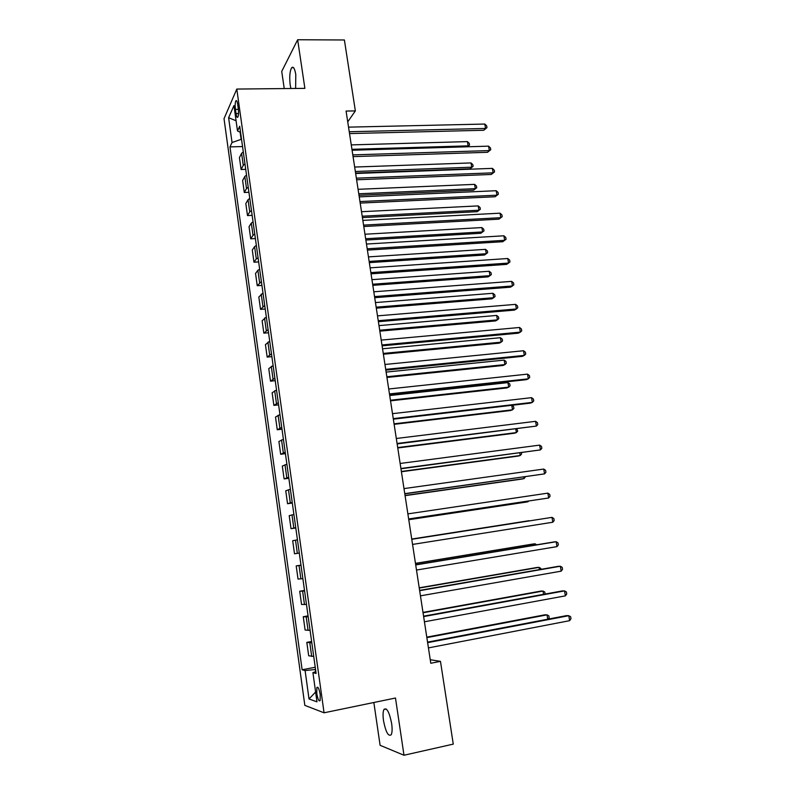 <?xml version="1.0" encoding="UTF-8"?>
<svg xmlns="http://www.w3.org/2000/svg" width="795" height="795" viewBox="0 0 795 795"><rect width="100%" height="100%" fill="white"/><g stroke="black" fill="none" stroke-linecap="round" stroke-linejoin="round"><path stroke-width="1.19" d="M391.647 723.49C389.321 712.012 386.758 707.331 383.955 709.458C382.932 711.605 382.783 715.351 383.508 720.687C385.784 732.125 388.348 736.816 391.21 734.749C392.233 732.593 392.372 728.846 391.647 723.49M295.631 88.454L295.79 74.541C294.726 68.45 293.355 66.174 291.666 67.714C289.778 71.212 289.291 76.986 290.195 85.035L290.9 88.503M320.216 694.631C319.143 688.788 318.03 686.423 316.867 687.516L316.778 693.488C317.831 699.322 318.954 701.687 320.127 700.604L320.216 694.631M373.849 702.502L380.099 745.303L403.989 755.25L453.269 744.12L440.47 661.351L430.254 659.731M224.021 118.674L304.833 705.374L324.062 712.797L236.801 89.06L224.021 118.674M236.801 89.06L304.882 88.364L297.658 39.75L281.728 71.421L284.232 88.573M347.723 121.864L355.355 110.903L346.073 111.062L430.791 663.259L440.47 661.351M235.429 109.412L236.006 113.556C236.532 116.766 237.148 117.958 237.864 117.113C238.58 115.384 238.719 112.522 238.271 108.547L237.685 104.364C237.168 101.164 236.552 99.991 235.847 100.826C235.121 102.565 234.982 105.427 235.429 109.412L238.371 109.362M240.11 132.149L241.114 139.373L232.041 142.514L229.974 146.896L302.13 669.768L315.227 667.253M232.041 142.514L228.612 117.71L233.959 105.566L237.496 130.966L240.557 132.358M315.834 671.596L312.912 672.62L316.102 673.464L239.712 126.266L237.496 130.966M312.912 672.62L316.976 701.836L309.017 698.984L305.091 670.553L302.13 669.768M297.658 39.75L344.394 39.979L355.355 110.903M403.989 755.25L395.483 698.02L324.062 712.797M315.536 669.45L315.406 671.745M229.974 146.896L242.545 146.548M243.29 151.915L241.601 153.346L239.434 157.619L241.094 169.514L245.725 169.345M313.717 656.422L308.689 655.776L306.82 642.37L311.63 641.495M310.08 630.346L305.111 630.047L303.263 616.721L308.062 615.886M306.463 604.429L301.553 604.468L299.715 591.232L304.505 590.437M302.865 578.671L298.026 579.058L296.197 565.901L300.977 565.136M299.288 553.072L294.508 553.787L292.689 540.719L297.439 539.825M295.74 527.632L291.02 528.685L295.79 527.979M291.02 528.685L289.211 515.687L293.902 514.464M292.212 502.351L287.552 503.722L292.312 503.056M287.552 503.722L285.753 490.803L290.384 489.263M288.704 477.219L284.103 478.918L288.853 478.292M284.103 478.918L282.314 466.079L286.886 464.21M285.216 452.236L280.675 454.263L285.415 453.667M280.675 454.263L278.896 441.493L283.408 439.307M281.748 427.412L277.266 429.747L281.996 429.201M277.266 429.747L275.507 417.057L279.959 414.563M278.31 402.737L273.878 405.38L278.608 404.874M273.878 405.38L272.128 392.77L276.521 389.967M274.881 378.211L270.509 381.163L275.229 380.686M270.509 381.163L268.77 368.632L273.112 365.511M271.483 353.835L267.17 357.084L271.87 356.647M267.17 357.084L265.431 344.623L269.714 341.214M268.094 329.597L263.841 333.155L268.531 332.757M263.841 333.155L262.121 320.763L266.345 317.056M264.735 305.509L260.531 309.364L265.222 308.997M260.531 309.364L258.822 297.052L262.996 293.037M261.386 281.569L257.242 285.713L261.923 285.385M257.242 285.713L255.543 273.47L257.888 270.28L259.657 269.167M258.067 257.759L256.308 258.902L253.973 262.201L258.643 261.903M253.973 262.201L252.283 250.028L254.599 246.619L256.348 245.436M254.768 234.098L253.019 235.31L250.723 238.828L255.384 238.56M250.723 238.828L249.044 226.724L251.319 223.097L253.058 221.855M251.478 210.576L249.749 211.848L247.493 215.584L252.144 215.356M247.493 215.584L245.824 203.55L248.06 199.704L249.779 198.402M248.219 187.193L246.5 188.534L244.284 192.479L248.924 192.281M244.284 192.479L242.624 180.515L244.82 176.46L246.53 175.089M244.969 163.949L243.27 165.35L241.094 169.514M301.007 565.344L296.197 565.901M304.584 591.013L299.715 591.232M308.192 616.85L303.263 616.721M311.819 642.847L306.82 642.37M305.091 670.553L315.088 669.539M236.075 120.77L228.612 117.71M309.017 698.984L315.605 692.018M349.522 133.58L483.748 130.261L485.556 128.462L349.243 131.751M484.801 124.05L486.679 125.868L486.977 127.627L485.556 128.462L484.801 124.05L348.538 127.14M486.977 127.627L483.748 130.261M351.937 149.321L468.126 145.863L467.41 141.609L351.261 144.899M467.192 146.787L469.537 145.028L467.44 146.787M467.41 141.609L469.249 143.329L469.537 145.028M353.059 156.615L487.504 152.302L489.332 150.583L352.791 154.886M488.577 146.151L490.455 147.93L490.753 149.698L489.332 150.583L488.577 146.151L352.086 150.245M490.753 149.698L487.504 152.302M356.617 179.779L491.29 174.463L493.129 172.823L356.369 178.16M492.373 168.371L494.252 170.12L494.55 171.899L493.129 172.823L492.373 168.371L355.653 173.489M494.55 171.899L491.29 174.463M360.185 203.083L495.086 196.753L496.954 195.192L359.956 201.562M496.189 190.711L498.067 192.43L498.366 194.219L496.954 195.192L496.189 190.711L359.231 196.872M498.366 194.219L495.086 196.753M355.584 173.072L470.024 168.798L471.713 167.198L470.998 162.925L354.659 167.049M355.345 171.491L471.713 167.198L473.124 166.324L470.024 168.798M470.998 162.925L472.836 164.615L473.124 166.324M358.992 195.272L473.611 190.174L475.321 188.654L474.595 184.361L358.078 189.309M358.764 193.781L475.321 188.654L476.732 187.729L473.611 190.174M474.595 184.361L476.434 186.01L476.732 187.729M362.411 217.592L477.229 211.669L478.958 210.228L478.222 205.905L361.516 211.708M362.202 216.2L478.958 210.228L480.349 209.254L477.229 211.669M478.222 205.905L480.061 207.535L480.349 209.254M363.782 226.525L498.912 219.162L500.8 217.691L363.563 225.104M500.025 213.179L501.903 214.869L502.211 216.667L500.8 217.691L500.025 213.179L362.848 220.384M502.211 216.667L498.912 219.162M365.859 240.05L480.856 233.283L482.605 231.921L481.869 227.569L364.965 234.227M365.66 238.748L482.605 231.921L483.996 230.898L480.856 233.283M481.869 227.569L483.708 229.169L483.996 230.898M367.399 250.107L502.758 241.71L504.656 240.319L367.201 248.795M503.891 235.787L505.759 237.427L506.067 239.245L504.656 240.319L503.891 235.787L366.475 244.045M371.046 273.828L506.624 264.377L508.552 263.075L370.858 272.615M507.767 258.514L509.645 260.124L509.953 261.943L508.552 263.075L507.767 258.514L370.122 267.845M374.703 297.688L510.509 287.174L512.457 285.962L374.534 296.585M511.672 281.37L513.55 282.95L513.858 284.779L512.457 285.962L511.672 281.37L373.799 291.785M378.39 321.697L514.425 310.1L516.392 308.977L378.231 320.703M515.597 304.366L517.475 305.906L517.784 307.745L516.392 308.977L515.597 304.366L377.496 315.863M382.097 345.845L518.36 333.165L520.347 332.121L381.958 344.96M519.552 327.48L521.421 328.991L521.739 330.839L520.347 332.121L519.552 327.48L381.212 340.101M369.327 262.628L484.513 255.016L486.272 253.724L485.536 249.352L368.443 256.884M369.138 261.426L486.272 253.724L487.663 252.661L487.375 250.922L485.536 249.352M372.805 285.335L488.18 276.859L489.959 275.656L489.223 271.264L371.941 279.661M372.636 284.232L489.959 275.656L491.35 274.543L491.052 272.794L489.223 271.264M376.313 308.172L491.866 298.831L493.675 297.708L492.93 293.285L375.449 302.567M376.154 307.168L493.675 297.708L495.056 296.545L494.758 294.786L492.93 293.285M379.841 331.137L495.583 320.922L497.402 319.878L496.656 315.436L378.986 325.612M379.702 330.233L497.402 319.878L498.783 318.666L498.485 316.897L496.656 315.436M383.379 354.232L499.31 343.132L501.148 342.168L500.403 337.706L382.544 348.776M383.26 353.427L501.148 342.168L502.529 340.916L502.231 339.127L500.403 337.706M385.823 370.142L522.315 356.359L524.322 355.405L385.704 369.367M523.527 350.744L525.396 352.205L525.714 354.073L524.322 355.405L523.527 350.744L384.949 364.478M386.946 377.466L503.066 365.471L504.924 364.587L504.169 360.095L386.122 372.09M386.837 376.76L504.924 364.587L506.296 363.285L505.998 361.486L504.169 360.095M389.57 394.578L526.29 379.682L528.327 378.827L389.471 393.923M527.522 374.127L529.391 375.558L529.708 377.436L528.327 378.827L527.522 374.127L388.715 388.993M390.534 400.829L506.842 387.93L508.721 387.125L507.955 382.614L389.719 395.532M390.434 400.233L508.721 387.125L510.082 385.774L509.784 383.975L507.955 382.614M393.346 419.164L530.295 403.144L532.342 402.379L393.257 418.627M531.537 397.659L533.405 399.05L533.723 400.928L532.342 402.379L531.537 397.659L392.501 413.668M394.131 424.331L510.629 410.508L512.527 409.803L511.771 405.311M394.062 423.834L512.527 409.803L513.898 408.392L513.59 406.583L511.831 405.301M397.142 443.908L536.396 426.07L397.073 443.481M535.582 421.32L537.44 422.672L537.768 424.57L536.396 426.07L535.582 421.32L396.308 438.492M397.758 447.973L514.444 433.215L516.362 432.589L515.776 429.062M397.699 447.575L516.362 432.589L517.724 431.138L516.869 428.922M400.958 468.792L540.461 449.9L400.909 468.484M539.646 445.121L541.504 446.432L541.832 448.34L540.461 449.9L539.646 445.121L400.143 463.465M401.405 471.743L518.28 456.052L520.218 455.515L519.791 452.951M401.366 471.465L520.218 455.515L521.58 454.015L521.371 452.743M404.794 493.834L544.555 473.87L404.764 493.645M543.74 469.06L545.599 470.342L545.927 472.26L544.555 473.87L543.74 469.06L403.999 488.597M405.082 495.653L522.146 479.017L524.104 478.57L523.835 476.99M405.053 495.484L524.104 478.57L525.416 476.762M408.66 519.026L548.679 497.978L408.65 518.956M547.854 493.139L549.713 494.381L550.041 496.309L548.679 497.978L547.854 493.139L407.875 513.878M552.823 522.226L554.175 520.506L553.847 518.559L551.988 517.366L411.77 539.288L551.988 517.366L552.823 522.226L412.565 544.426M415.706 564.917L556.152 541.733L556.987 546.622L416.491 570.055M415.686 564.768L553.966 541.952L556.152 541.733L558.001 542.886L558.338 544.843L556.987 546.622M419.661 590.665L560.346 566.239L561.181 571.158L420.446 595.843M419.611 590.397L558.13 566.358L560.346 566.239L562.194 567.362L562.522 569.319L561.181 571.158M423.636 616.582L564.549 590.904L565.394 595.853L424.431 621.789M423.576 616.185L562.323 590.914L564.549 590.904L566.398 591.977L566.736 593.944L565.394 595.853M427.63 642.658L568.793 615.698L569.637 620.676L428.435 647.895M427.551 642.131L566.537 615.618L568.793 615.698L570.631 616.731L570.979 618.719L569.637 620.676M408.769 519.711L526.022 502.112L527.999 501.754L527.9 501.158M408.759 519.642L527.999 501.754L528.586 501.059M529.142 520.685L411.74 539.05L529.142 520.685M535.283 545.032L535.075 543.81L533.057 544.009L415.467 563.357M536.695 544.794L535.075 543.81L415.487 563.496M539.417 569.608L539.04 567.362L537.003 567.471L419.213 587.813M541.007 569.329L540.858 568.435L539.04 567.362L419.253 588.062M543.581 594.332L543.025 591.053L540.968 591.063L422.99 612.408M545.102 594.054L544.833 592.086L543.025 591.053L423.049 612.766M547.765 619.196L547.03 614.873L544.953 614.793L426.786 637.143M548.222 619.106L549.166 617.775L548.848 615.867L547.03 614.873L426.865 637.62M243.27 165.35L241.601 153.346M246.5 188.534L244.82 176.46M249.749 211.848L248.06 199.704M253.019 235.31L251.319 223.097M256.308 258.902L254.599 246.619M259.617 282.642L257.888 270.28M262.946 306.522L261.207 294.09M266.295 330.541L264.546 318.03M269.654 354.709L267.905 342.128M273.043 379.016L271.284 366.356M276.451 403.472L274.682 390.743M279.88 428.078L278.101 415.268M283.328 452.832L281.539 439.943M286.806 477.735L284.998 464.767M290.294 502.798L288.476 489.75M293.812 528.009L291.984 514.872M297.34 553.37L295.502 540.163M300.898 578.889L299.049 565.603M304.475 604.568L302.617 591.202M308.082 630.405L306.204 616.95M311.7 656.412L309.812 642.867M238.52 113.506L236.006 113.556M386.231 708.981L383.955 709.458M293.584 67.704L291.666 67.714M317.881 687.317L316.867 687.516M236.681 100.806L235.847 100.826"/></g></svg>
